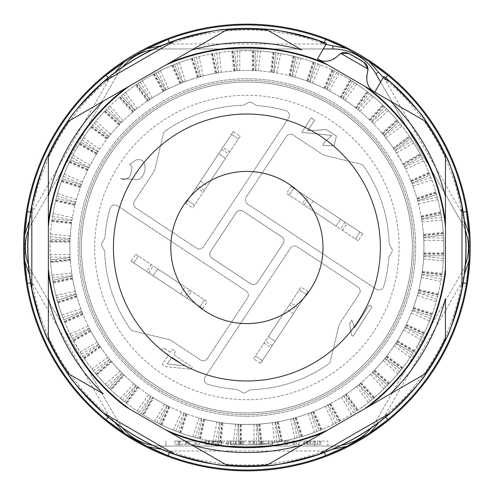 <?xml version="1.0" encoding="UTF-8"?>
<svg xmlns="http://www.w3.org/2000/svg" width="495" height="495" viewBox="0 0 495 495"><rect width="100%" height="100%" fill="white"/><g stroke="black" fill="none" stroke-linecap="round" stroke-linejoin="round"><path stroke-width="0.37" stroke-dasharray="2.48 1.86" d="M246.9 416.258A168.758 168.758 0 0 0 393.042 163.121A168.758 168.758 0 0 0 100.751 163.121A168.758 168.758 0 0 0 246.9 416.258A168.758 168.758 0 0 0 393.042 163.121A168.758 168.758 0 0 0 100.751 163.121A168.758 168.758 0 0 0 246.9 416.258M143.105 414.798L143.816 415.237A264.93 228.35 120 0 0 154.675 421.449L156.909 422.612A196.88 196.88 27 0 0 159.334 423.838L167.415 405.683L159.334 423.838L160.819 424.568A196.88 196.88 26.1 0 0 161.16 424.729L161.915 425.094A264.93 228.35 114 0 0 173.361 430.136L175.706 431.058A196.88 196.88 21.4 0 0 178.243 432.024L184.388 413.121L178.243 432.024L179.796 432.593A196.88 196.88 19.9 0 0 180.155 432.723L180.941 433.007A264.93 228.35 108 0 0 192.858 436.819L195.284 437.493A196.88 196.88 -164.4 0 0 197.907 438.186L202.04 418.751L197.907 438.186L199.516 438.595A196.88 196.88 -166.1 0 0 199.881 438.688L200.692 438.886A264.93 228.35 102 0 0 212.943 441.429L215.424 441.849A196.88 196.88 -171.4 0 0 218.109 442.264L220.188 422.501L218.109 442.264L219.749 442.499A196.88 196.88 7.7 0 0 220.12 442.555L220.949 442.666A264.93 228.35 96 0 0 233.399 443.916L235.911 444.077A196.88 196.88 2.8 0 0 238.627 444.207L238.627 424.333L238.627 444.207L240.279 444.269A196.88 196.88 2 0 0 240.657 444.281L241.492 444.306A264.93 228.35 90 0 0 254.003 444.25L256.521 444.145A196.88 196.88 176 0 0 259.231 443.996L257.153 424.234L259.231 443.996L260.884 443.885A196.88 196.88 175.9 0 0 261.261 443.854L262.096 443.792A264.93 228.35 84 0 0 274.533 442.431L277.021 442.066A196.88 196.88 -8.4 0 0 279.706 441.627L275.573 422.192L279.706 441.627L281.333 441.348A196.88 196.88 170.3 0 0 281.704 441.28L282.534 441.132A264.93 228.35 78 0 0 294.754 438.477L297.198 437.846A196.88 196.88 164.8 0 0 299.815 437.135L293.677 418.238L299.815 437.135L301.406 436.683A196.88 196.88 162.1 0 0 301.771 436.578L302.575 436.343A264.93 228.35 72 0 0 314.455 432.426L316.819 431.547A196.88 196.88 159 0 0 319.349 430.563L311.262 412.409L319.349 430.563L320.884 429.951A196.88 196.88 157.9 0 0 321.236 429.808L322.01 429.493A264.93 228.35 66 0 0 333.42 424.351L335.672 423.231A196.88 196.88 153.7 0 0 338.085 421.988L328.148 404.78L338.085 421.988L339.551 421.214A196.88 196.88 -28.4 0 0 339.886 421.041L340.622 420.639A264.93 228.35 60 0 0 351.431 414.34L353.554 412.991A196.88 196.88 -33.7 0 0 355.825 411.5L344.143 395.425L355.825 411.5L357.204 410.578A196.88 196.88 146.2 0 0 357.514 410.367L358.207 409.897A264.93 228.35 54 0 0 368.299 402.497L370.266 400.931A196.88 196.88 -40.6 0 0 372.37 399.218L359.073 384.448L372.37 399.218L373.645 398.159A196.88 196.88 -40.1 0 0 373.935 397.912L374.573 397.374A264.93 228.35 48 0 0 383.835 388.959L385.63 387.195A196.88 196.88 134.4 0 0 387.542 385.271L372.778 371.974L387.542 385.271L388.699 384.083A196.88 196.88 -46 0 0 388.959 383.811L389.54 383.204A264.93 228.35 42 0 0 397.869 373.874L399.471 371.931A196.88 196.88 -50.9 0 0 401.173 369.815L385.098 358.132L401.173 369.815L402.2 368.515A196.88 196.88 -52.1 0 0 402.429 368.212L402.942 367.55A264.93 228.35 36 0 0 410.25 357.396L411.642 355.299A196.88 196.88 -56.8 0 0 413.115 353.015L395.901 343.078L413.115 353.015L413.993 351.617A196.88 196.88 121.9 0 0 414.197 351.295L422.012 337.491A196.88 196.88 106.8 0 0 423.231 335.065L405.077 326.985L423.231 335.065L423.961 333.581A196.88 196.88 -64.3 0 0 424.128 333.24L424.493 332.485A264.93 228.35 24 0 0 429.53 321.032L430.458 318.693A196.88 196.88 110.7 0 0 431.423 316.156L412.521 310.012L431.423 316.156L431.993 314.597A196.88 196.88 109.8 0 0 432.123 314.245L432.401 313.453A264.93 228.35 18 0 0 436.219 301.542L436.893 299.116A196.88 196.88 -75.2 0 0 437.586 296.486L418.145 292.359L437.586 296.486L437.988 294.884A196.88 196.88 103.8 0 0 438.081 294.519L438.279 293.702A264.93 228.35 12 0 0 440.828 281.457L441.249 278.97A196.88 196.88 -80.8 0 0 441.664 276.29L421.901 274.211L441.664 276.29L441.899 274.651A196.88 196.88 -81.9 0 0 441.948 274.273L442.06 273.444A264.93 228.35 6 0 0 443.316 260.995L443.471 258.483A196.88 196.88 92.9 0 0 443.607 255.773L423.732 255.773L443.607 255.773L443.668 254.121A196.88 196.88 -88.1 0 0 443.681 253.743L443.706 252.902A264.93 228.35 0 0 0 443.65 240.391L443.545 237.878A196.88 196.88 -93 0 0 443.39 235.168L423.627 237.241L443.39 235.168L443.279 233.516A196.88 196.88 86 0 0 443.254 233.139L443.192 232.304A264.93 228.35 -6 0 0 441.831 219.867L441.46 217.373A196.88 196.88 80.1 0 0 441.026 214.694L421.585 218.827L441.026 214.694L440.742 213.06A196.88 196.88 79.9 0 0 440.68 212.689L440.525 211.866A264.93 228.35 -12 0 0 437.871 199.64L437.246 197.202A196.88 196.88 75.1 0 0 436.534 194.585L417.632 200.722L436.534 194.585L436.083 192.988A196.88 196.88 74.7 0 0 435.977 192.629L435.742 191.819A264.93 228.35 -18 0 0 431.826 179.939L430.947 177.581A196.88 196.88 68.4 0 0 429.963 175.051L411.809 183.131L429.963 175.051L429.344 173.51A196.88 196.88 67.9 0 0 429.202 173.163L428.887 172.384A264.93 228.35 -24 0 0 423.751 160.98L422.625 158.728A196.88 196.88 60.5 0 0 421.387 156.309L404.174 166.246L421.387 156.309L420.614 154.848A196.88 196.88 61.9 0 0 420.434 154.514L420.038 153.778L402.825 163.715L395.171 150.783A177.031 177.031 -122.8 0 0 394.824 150.251L410.9 138.569L394.824 150.251L393.902 148.871A177.031 177.031 -123.9 0 0 393.692 148.562L409.773 136.874L409.291 136.193A264.93 228.35 -36 0 0 401.897 126.101L400.331 124.127A196.88 196.88 51 0 0 398.617 122.024L383.848 135.321L398.617 122.024L397.553 120.755A196.88 196.88 -129.8 0 0 397.312 120.464L396.767 119.827A264.93 228.35 -42 0 0 388.358 110.564L386.595 108.764A196.88 196.88 45.2 0 0 384.671 106.852L371.368 121.622L384.671 106.852L383.483 105.701A196.88 196.88 43.9 0 0 383.21 105.435L382.604 104.86A264.93 228.35 -48 0 0 373.267 96.531L371.324 94.922A196.88 196.88 39.1 0 0 369.214 93.221L357.532 109.302L369.214 93.221L367.909 92.2A196.88 196.88 38 0 0 367.612 91.965L366.95 91.457A264.93 228.35 -54 0 0 356.796 84.144L354.698 82.752A196.88 196.88 -147 0 0 352.415 81.285L342.478 98.493L352.415 81.285L351.011 80.4A196.88 196.88 -148.8 0 0 350.695 80.202L349.977 79.763A264.93 228.35 -60 0 0 339.118 73.551L336.885 72.388A196.88 196.88 -150.3 0 0 334.465 71.162L326.378 89.317L334.465 71.162L332.974 70.432A196.88 196.88 26.1 0 0 332.634 70.271L331.879 69.906A264.93 228.35 -66 0 0 320.432 64.864L318.087 63.942A196.88 196.88 -159.4 0 0 315.55 62.976L309.412 81.879L315.55 62.976L313.997 62.407A196.88 196.88 19.8 0 0 313.644 62.277L312.852 61.993A264.93 228.35 -72 0 0 300.935 58.181L298.51 57.507A196.88 196.88 -164.5 0 0 295.886 56.814L291.753 76.249L295.886 56.814L294.284 56.405A196.88 196.88 -166 0 0 293.912 56.312L293.102 56.114A264.93 228.35 -78 0 0 280.851 53.571L278.369 53.151A196.88 196.88 6.7 0 0 275.684 52.736L273.611 72.499L275.684 52.736L274.044 52.501A196.88 196.88 -172.4 0 0 273.673 52.445L272.844 52.334A264.93 228.35 -84 0 0 260.395 51.084L257.883 50.923A196.88 196.88 2.6 0 0 255.166 50.793L255.166 70.667L255.166 50.793L253.514 50.731A196.88 196.88 -178.1 0 0 253.137 50.719L237.272 50.855A196.88 196.88 177.2 0 0 234.562 51.004L236.641 70.773L234.562 51.004L232.91 51.115A196.88 196.88 175.9 0 0 232.532 51.146L231.697 51.208A264.93 228.35 -96 0 0 219.26 52.569L216.773 52.934A196.88 196.88 -7.9 0 0 214.094 53.373L218.221 72.808L214.094 53.373L212.46 53.652A196.88 196.88 -10 0 0 212.089 53.72L211.26 53.868A264.93 228.35 -102 0 0 199.04 56.523L196.595 57.154A196.88 196.88 163.9 0 0 193.978 57.865L200.122 76.762L193.978 57.865L192.388 58.317A196.88 196.88 163.9 0 0 192.023 58.422L191.219 58.657A264.93 228.35 -108 0 0 179.338 62.574L176.975 63.453A196.88 196.88 -21.5 0 0 174.444 64.437L182.531 82.591L174.444 64.437L172.91 65.049A196.88 196.88 -22.5 0 0 172.557 65.192L171.784 65.513A264.93 228.35 -114 0 0 160.38 70.649L158.122 71.769A196.88 196.88 152.1 0 0 155.708 73.013L165.646 90.22L155.708 73.013L154.242 73.786A196.88 196.88 -28.3 0 0 153.908 73.959L153.172 74.361A264.93 228.35 -120 0 0 142.368 80.66L140.24 82.009A196.88 196.88 147.8 0 0 137.969 83.5L149.651 99.575L137.969 83.5L136.595 84.422A196.88 196.88 -33.9 0 0 136.28 84.633L135.587 85.103A264.93 228.35 -126 0 0 125.501 92.503L123.527 94.069A196.88 196.88 -37.7 0 0 121.424 95.783L134.72 110.552L121.424 95.783L120.149 96.841A196.88 196.88 139.9 0 0 119.864 97.088L119.221 97.626A264.93 228.35 -132 0 0 109.964 106.041L108.164 107.805A196.88 196.88 0 0 0 106.252 109.729L121.021 123.026L106.252 109.729L105.095 110.917A196.88 196.88 133.9 0 0 104.835 111.189L104.253 111.796A264.93 228.35 -138 0 0 95.925 121.126L94.322 123.069A196.88 196.88 129.2 0 0 92.621 125.186L108.696 136.868L92.621 125.186L91.594 126.485A196.88 196.88 -52.1 0 0 91.365 126.788L90.851 127.45L106.932 139.132A238.2 205.314 -144 0 0 99.619 149.28L98.233 151.383A177.031 177.031 -57.1 0 0 97.892 151.922L80.679 141.985L97.892 151.922L97.001 153.314A177.031 177.031 122.2 0 0 96.803 153.636L93.586 158.988A177.031 177.031 0 0 0 246.9 424.531A177.031 177.031 0 0 0 400.207 158.988A177.031 177.031 0 0 0 93.586 158.988L89.001 167.452A177.031 177.031 116.9 0 0 88.716 168.015L87.98 169.5A177.031 177.031 115.8 0 0 87.813 169.841L87.473 170.608M383.873 76.428L374.82 92.107A16.545 16.545 0 0 1 367.531 72.165M301.802 49.946L266.217 29.403M153.747 398.036A238.2 205.314 120 0 0 164.612 404.242L166.846 405.399A177.031 177.031 26.4 0 0 167.415 405.683L168.9 406.42A177.031 177.031 26.1 0 0 169.234 406.587L170.002 406.927M156.909 422.612L166.846 405.399M138.52 387.474A238.2 205.314 126 0 0 148.679 394.781L150.783 396.161A177.031 177.031 32.9 0 0 151.315 396.507L141.378 413.715L151.315 396.507L152.714 397.392A177.031 177.031 -147.9 0 0 153.035 397.596L153.759 398.017L143.816 415.237M110.589 389.565L111.189 390.14A264.93 228.35 132 0 0 120.526 398.469L122.469 400.078A196.88 196.88 37.8 0 0 124.585 401.779L136.261 385.698L124.585 401.779L125.885 402.8A196.88 196.88 38 0 0 126.182 403.035L126.844 403.543A264.93 228.35 126 0 0 136.997 410.856L139.095 412.248A196.88 196.88 -144.7 0 0 141.378 413.715L142.783 414.6A196.88 196.88 -148.1 0 0 143.098 414.798L153.035 397.596M139.095 412.248L150.783 396.161M124.48 375.383A238.2 205.314 132 0 0 133.817 383.705L135.772 385.302A177.031 177.031 -141.1 0 0 136.261 385.698L137.56 386.731A177.031 177.031 38.1 0 0 137.858 386.96L138.538 387.455L126.844 403.543M122.469 400.078L135.772 385.302M111.783 361.882A238.2 205.314 138 0 0 120.205 371.139L121.974 372.933A177.031 177.031 45.1 0 0 122.426 373.379L109.129 388.148L122.426 373.379L123.608 374.536A177.031 177.031 -135.9 0 0 123.88 374.802L124.499 375.358L111.189 390.14M90.851 127.45A264.93 228.35 -144 0 0 83.544 137.604L82.151 139.701A196.88 196.88 -57.6 0 0 80.679 141.985L79.8 143.383A196.88 196.88 -58.1 0 0 79.596 143.705L79.157 144.416A264.93 228.35 -150 0 0 72.951 155.282L71.787 157.509A196.88 196.88 -62.8 0 0 70.562 159.935L88.716 168.015L70.562 159.935L69.832 161.419A196.88 196.88 -64.4 0 0 69.665 161.76L69.3 162.515A264.93 228.35 -156 0 0 64.263 173.968L63.335 176.307A196.88 196.88 110.6 0 0 62.376 178.85L81.273 184.988L62.376 178.85L61.801 180.403A196.88 196.88 -70 0 0 61.677 180.755L61.392 181.547A264.93 228.35 -162 0 0 57.575 193.458L56.9 195.884A196.88 196.88 -74.4 0 0 56.207 198.514L75.648 202.641L56.207 198.514L55.805 200.116A196.88 196.88 -76.1 0 0 55.712 200.481L55.514 201.298A264.93 228.35 -168 0 0 52.965 213.543L52.544 216.03A196.88 196.88 98.3 0 0 52.13 218.71L71.899 220.789L52.13 218.71L51.895 220.349A196.88 196.88 -82.4 0 0 51.845 220.727L51.734 221.556A264.93 228.35 -174 0 0 50.478 234.005L50.323 236.517A196.88 196.88 -88 0 0 50.187 239.227L70.061 239.227L50.187 239.227L50.125 240.879A196.88 196.88 -88 0 0 50.113 241.257L50.088 242.098A264.93 228.35 180 0 0 50.144 254.609L50.249 257.122A196.88 196.88 -93.1 0 0 50.403 259.832L70.166 257.759L50.403 259.832L50.515 261.484A196.88 196.88 -94.1 0 0 50.54 261.861L50.601 262.697A264.93 228.35 174 0 0 51.963 275.133L52.334 277.627A196.88 196.88 -98.8 0 0 52.767 280.306L72.208 276.173L52.767 280.306L53.052 281.94A196.88 196.88 79.9 0 0 53.12 282.311L53.268 283.134A264.93 228.35 168 0 0 55.923 295.36L56.548 297.798A196.88 196.88 -104.8 0 0 57.259 300.422L76.162 294.278L57.259 300.422L57.711 302.012A196.88 196.88 74 0 0 57.816 302.377L58.051 303.181A264.93 228.35 162 0 0 61.968 315.061L62.846 317.419A196.88 196.88 68.3 0 0 63.83 319.949L81.984 311.869L63.83 319.949L64.449 321.49A196.88 196.88 68 0 0 64.591 321.837L64.907 322.616A264.93 228.35 156 0 0 70.043 334.02L71.169 336.272A196.88 196.88 63.1 0 0 72.406 338.691L89.62 328.754L72.406 338.691L73.18 340.152A196.88 196.88 -118.1 0 0 73.359 340.486L81.409 354.16A196.88 196.88 52.2 0 0 82.894 356.431L98.975 344.749L82.894 356.431L83.816 357.805A196.88 196.88 55.9 0 0 84.026 358.12L84.503 358.807A264.93 228.35 144 0 0 91.897 368.899L93.462 370.873A196.88 196.88 50.8 0 0 95.182 372.976L109.946 359.679L95.182 372.976L96.24 374.245A196.88 196.88 50 0 0 96.482 374.536L97.026 375.173A264.93 228.35 138 0 0 105.435 384.436L107.198 386.236A196.88 196.88 46.2 0 0 109.129 388.148L110.317 389.299A196.88 196.88 43.7 0 0 110.583 389.565L123.88 374.802M107.198 386.236L121.974 372.933M100.572 347.137A238.2 205.314 144 0 0 107.972 357.223L109.55 359.184A177.031 177.031 50.8 0 0 109.946 359.679L111.004 360.954A177.031 177.031 50.1 0 0 111.245 361.245L111.808 361.864L97.026 375.173M93.462 370.873L109.55 359.184M73.755 341.228L90.969 331.285A238.2 205.314 150 0 0 97.261 342.101L98.623 344.217A177.031 177.031 -123.5 0 0 98.975 344.749L99.891 346.129A177.031 177.031 -123.9 0 0 100.101 346.438L100.59 347.119L84.503 358.807M81.409 354.16L98.623 344.217M64.907 322.616L83.067 314.529A238.2 205.314 156 0 0 88.197 325.939L89.329 328.191A177.031 177.031 -117.2 0 0 89.62 328.754L90.387 330.221A177.031 177.031 -117.9 0 0 90.56 330.555L90.981 331.279M71.169 336.272L89.329 328.191M58.051 303.181L76.954 297.037A238.2 205.314 162 0 0 80.864 308.917L81.755 311.275A177.031 177.031 68.8 0 0 81.984 311.869L82.597 313.409A177.031 177.031 -111.9 0 0 82.733 313.756L83.08 314.523M62.846 317.419L81.755 311.275M53.268 283.134L72.709 279.001A238.2 205.314 168 0 0 75.358 291.227L75.995 293.665A177.031 177.031 -105.3 0 0 76.162 294.278L76.607 295.874A177.031 177.031 -105.8 0 0 76.706 296.233L76.966 297.031M56.548 297.798L75.995 293.665M70.358 260.624A238.2 205.314 174 0 0 71.725 273.061L72.103 275.548A177.031 177.031 80.7 0 0 72.208 276.173L72.48 277.806A177.031 177.031 -99.9 0 0 72.548 278.178L72.722 279.001M52.334 277.627L72.103 275.548M69.95 242.098A238.2 205.314 180 0 0 70.012 254.609L70.129 257.122A177.031 177.031 86.5 0 0 70.166 257.759L70.271 259.411A177.031 177.031 83.7 0 0 70.296 259.788L70.383 260.618L50.601 262.697M50.249 257.122L70.129 257.122M71.484 223.629A238.2 205.314 -174 0 0 70.24 236.078L70.092 238.596A177.031 177.031 -86.8 0 0 70.061 239.227L69.993 240.879A177.031 177.031 92.2 0 0 69.981 241.257L69.981 242.098L50.088 242.098M50.323 236.517L70.092 238.596M74.943 205.425A238.2 205.314 -168 0 0 72.4 217.676L71.992 220.164A177.031 177.031 98.7 0 0 71.899 220.789L71.651 222.428A177.031 177.031 98.2 0 0 71.602 222.799L71.515 223.635M52.544 216.03L71.992 220.164M61.392 181.547L80.295 187.685A238.2 205.314 -162 0 0 76.471 199.596L75.809 202.028A177.031 177.031 -75.4 0 0 75.648 202.641L75.234 204.249A177.031 177.031 -75.9 0 0 75.141 204.614L74.968 205.431L55.514 201.298M56.9 195.884L75.809 202.028M69.3 162.515L87.46 170.602A238.2 205.314 -156 0 0 82.411 182.049L81.502 184.394A177.031 177.031 110.8 0 0 81.273 184.988L80.697 186.541A177.031 177.031 110.1 0 0 80.567 186.893L80.308 187.692M63.335 176.307L81.502 184.394M71.787 157.509L89.001 167.452M82.151 139.701L98.233 151.383M104.253 111.796L119.029 125.093A238.2 205.314 -138 0 0 110.688 134.423L109.092 136.373A177.031 177.031 -51.3 0 0 108.696 136.868L107.669 138.167A177.031 177.031 -51.9 0 0 107.434 138.464L106.945 139.138M94.322 123.069L109.092 136.373M132.512 112.39A238.2 205.314 -132 0 0 123.255 120.805L121.467 122.574A177.031 177.031 -45.4 0 0 121.021 123.026L119.858 124.208A177.031 177.031 -45.2 0 0 119.598 124.48L119.035 125.105M108.164 107.805L121.467 122.574M147.263 101.172A238.2 205.314 -126 0 0 137.177 108.572L135.209 110.15A177.031 177.031 -39 0 0 134.72 110.552L133.446 111.604A177.031 177.031 140.1 0 0 133.155 111.845L132.53 112.408L119.221 97.626M123.527 94.069L135.209 110.15M163.103 91.556A238.2 205.314 -120 0 0 152.299 97.868L150.177 99.229A177.031 177.031 -33.1 0 0 149.651 99.575L148.271 100.491A177.031 177.031 -34 0 0 147.956 100.702L147.275 101.197L135.587 85.103M140.24 82.009L150.177 99.229M171.784 65.513L179.871 83.667A238.2 205.314 -114 0 0 168.461 88.797L166.209 89.929A177.031 177.031 152.6 0 0 165.646 90.22L164.179 90.987A177.031 177.031 148.3 0 0 163.845 91.167L163.115 91.581L153.172 74.361M158.122 71.769L166.209 89.929M215.393 73.297A238.2 205.314 -102 0 0 203.167 75.958L200.729 76.595A177.031 177.031 165 0 0 200.122 76.762L198.526 77.208A177.031 177.031 164.2 0 0 198.161 77.313L197.363 77.573A238.2 205.314 -108 0 0 185.476 81.471L183.119 82.362A177.031 177.031 159 0 0 182.531 82.591L180.991 83.197A177.031 177.031 -21.9 0 0 180.638 83.339L179.871 83.68M176.975 63.453L183.119 82.362M196.595 57.154L200.729 76.595M231.697 51.208L233.776 70.971A238.2 205.314 -96 0 0 221.339 72.326L218.846 72.709A177.031 177.031 170.8 0 0 218.221 72.808L216.587 73.087A177.031 177.031 169.8 0 0 216.216 73.149L215.399 73.328L211.26 53.868M216.773 52.934L218.846 72.709M270.765 72.091A238.2 205.314 -84 0 0 258.316 70.841L255.804 70.698A177.031 177.031 3.1 0 0 255.166 70.667L253.514 70.593A177.031 177.031 -177.9 0 0 253.137 70.581L252.302 70.581A238.2 205.314 -90 0 0 239.79 70.618L237.272 70.736A177.031 177.031 -3.1 0 0 236.641 70.773L234.989 70.872A177.031 177.031 -4 0 0 234.611 70.896L233.776 70.989M237.272 50.855L237.272 70.736M257.883 50.923L255.804 70.698M293.102 56.114L288.969 75.556A238.2 205.314 -78 0 0 276.724 73L274.236 72.598A177.031 177.031 8.8 0 0 273.611 72.499L271.972 72.258A177.031 177.031 7.9 0 0 271.594 72.202L270.765 72.115L272.844 52.334M278.369 53.151L274.236 72.598M306.714 80.883A238.2 205.314 -72 0 0 294.797 77.078L292.366 76.409A177.031 177.031 -165.4 0 0 291.753 76.249L290.15 75.84A177.031 177.031 14.2 0 0 289.785 75.747L288.962 75.574M298.51 57.507L292.366 76.409M331.879 69.906L323.798 88.061A238.2 205.314 -66 0 0 312.351 83.018L310 82.102A177.031 177.031 20.8 0 0 309.412 81.879L307.859 81.298A177.031 177.031 20 0 0 307.506 81.168L306.708 80.908L312.852 61.993M318.087 63.942L310 82.102M340.046 96.964A238.2 205.314 -60 0 0 329.187 90.758L326.947 89.601A177.031 177.031 27 0 0 326.378 89.317L324.893 88.58A177.031 177.031 -156.3 0 0 324.559 88.413L323.792 88.073M336.885 72.388L326.947 89.601M355.274 107.526A238.2 205.314 -54 0 0 345.12 100.219L343.01 98.839A177.031 177.031 -147.2 0 0 342.478 98.493L341.08 97.608A177.031 177.031 -148 0 0 340.758 97.404L340.034 96.983L349.977 79.763M354.698 82.752L343.01 98.839M369.313 119.617A238.2 205.314 -48 0 0 359.976 111.295L358.027 109.698A177.031 177.031 -140.8 0 0 357.532 109.302L356.233 108.269A177.031 177.031 -141.9 0 0 355.936 108.04L355.255 107.545L366.95 91.457M371.324 94.922L358.027 109.698M382.01 133.118A238.2 205.314 -42 0 0 373.595 123.861L371.819 122.067A177.031 177.031 45.2 0 0 371.368 121.622L370.186 120.464A177.031 177.031 -135.9 0 0 369.914 120.198L369.295 119.642L382.604 104.86M386.595 108.764L371.819 122.067M393.222 147.863A238.2 205.314 -36 0 0 385.822 137.777L384.25 135.816A177.031 177.031 50.9 0 0 383.848 135.321L382.79 134.046A177.031 177.031 50 0 0 382.548 133.755L381.985 133.136L396.767 119.827M400.331 124.127L384.25 135.816M393.692 148.562L393.203 147.881L409.291 136.193M420.038 153.778A264.93 228.35 -30 0 0 413.74 142.968L412.385 140.84A196.88 196.88 -123 0 0 410.9 138.569L409.978 137.195A196.88 196.88 56.2 0 0 409.767 136.886M412.385 140.84L395.171 150.783M410.745 180.465A238.2 205.314 -24 0 0 405.597 169.061L404.464 166.809A177.031 177.031 -118 0 0 404.174 166.246L403.406 164.779A177.031 177.031 -116.7 0 0 403.233 164.445L402.812 163.721M422.625 158.728L404.464 166.809M435.742 191.819L416.839 197.963A238.2 205.314 -18 0 0 412.929 186.083L412.038 183.725A177.031 177.031 -108.5 0 0 411.809 183.131L411.196 181.591A177.031 177.031 68.1 0 0 411.06 181.244L410.714 180.477M430.947 177.581L412.038 183.725M440.525 211.866L421.084 215.999A238.2 205.314 -12 0 0 418.442 203.773L417.799 201.335A177.031 177.031 -105.1 0 0 417.632 200.722L417.186 199.126A177.031 177.031 74.2 0 0 417.087 198.767L416.827 197.969M437.246 197.202L417.799 201.335M423.435 234.376A238.2 205.314 -6 0 0 422.068 221.939L421.69 219.452A177.031 177.031 80.7 0 0 421.585 218.827L421.313 217.194A177.031 177.031 80.1 0 0 421.245 216.822L421.072 215.999M441.46 217.373L421.69 219.452M443.706 252.902L423.831 252.902A238.2 205.314 0 0 0 423.782 240.391L423.664 237.878A177.031 177.031 86.9 0 0 423.627 237.241L423.522 235.589A177.031 177.031 83.7 0 0 423.497 235.212L423.411 234.383L443.192 232.304M443.545 237.878L423.664 237.878M422.309 271.371A238.2 205.314 6 0 0 423.553 258.922L423.701 256.404A177.031 177.031 92.9 0 0 423.732 255.773L423.8 254.121A177.031 177.031 -87.8 0 0 423.813 253.743L423.813 252.902M443.471 258.483L423.701 256.404M418.85 289.575A238.2 205.314 12 0 0 421.394 277.324L421.802 274.836A177.031 177.031 -81.1 0 0 421.901 274.211L422.142 272.572A177.031 177.031 -82 0 0 422.192 272.201L422.278 271.365M441.249 278.97L421.802 274.836M432.401 313.453L413.498 307.315A238.2 205.314 18 0 0 417.322 295.404L417.984 292.972A177.031 177.031 105.3 0 0 418.145 292.359L418.56 290.757A177.031 177.031 100.1 0 0 418.652 290.386L418.826 289.569L438.279 293.702M436.893 299.116L417.984 292.972M424.493 332.485L406.333 324.398A238.2 205.314 24 0 0 411.382 312.951L412.298 310.606A177.031 177.031 -69.2 0 0 412.521 310.012L413.096 308.459A177.031 177.031 109.8 0 0 413.226 308.107L413.486 307.308M430.458 318.693L412.298 310.606M402.942 367.55L386.861 355.868A238.2 205.314 36 0 0 394.175 345.72L395.561 343.617A177.031 177.031 123.1 0 0 395.901 343.078L396.792 341.686A177.031 177.031 -57.8 0 0 396.99 341.364L397.411 340.64A238.2 205.314 30 0 0 403.635 329.788L404.792 327.548A177.031 177.031 -63.1 0 0 405.077 326.985L405.813 325.5A177.031 177.031 116.2 0 0 405.98 325.159L406.321 324.392M422.012 337.491L404.792 327.548M411.642 355.299L395.561 343.617M389.54 383.204L374.771 369.907A238.2 205.314 42 0 0 383.105 360.577L384.702 358.628A177.031 177.031 128.7 0 0 385.098 358.132L386.125 356.833A177.031 177.031 -51.6 0 0 386.36 356.536L386.849 355.862M399.471 371.931L384.702 358.628M374.573 397.374L361.276 382.598A238.2 205.314 48 0 0 370.538 374.195L372.327 372.426A177.031 177.031 134.9 0 0 372.778 371.974L373.935 370.792A177.031 177.031 -45.9 0 0 374.195 370.52L374.758 369.895M385.63 387.195L372.327 372.426M346.531 393.828A238.2 205.314 54 0 0 356.617 386.428L358.584 384.85A177.031 177.031 -39.3 0 0 359.073 384.448L360.354 383.396A177.031 177.031 141 0 0 360.638 383.155L361.263 382.592M370.266 400.931L358.584 384.85M330.691 403.444A238.2 205.314 60 0 0 341.494 397.132L343.617 395.771A177.031 177.031 -33.1 0 0 344.143 395.425L345.522 394.509A177.031 177.031 -36.3 0 0 345.838 394.298L346.519 393.803L358.207 409.897M353.554 412.991L343.617 395.771M322.01 429.493L313.929 411.333A238.2 205.314 66 0 0 325.333 406.203L327.585 405.071A177.031 177.031 -27.2 0 0 328.148 404.78L329.621 404.013A177.031 177.031 152.1 0 0 329.948 403.833L330.679 403.419L340.622 420.639M335.672 423.231L327.585 405.071M278.4 421.703A238.2 205.314 78 0 0 290.627 419.042L293.065 418.405A177.031 177.031 -15.2 0 0 293.677 418.238L295.267 417.792A177.031 177.031 164.1 0 0 295.633 417.687L296.431 417.427A238.2 205.314 72 0 0 308.317 413.529L310.674 412.638A177.031 177.031 -20.7 0 0 311.262 412.409L312.803 411.803A177.031 177.031 -21.8 0 0 313.156 411.661L313.923 411.32M316.819 431.547L310.674 412.638M297.198 437.846L293.065 418.405M262.096 443.792L260.017 424.029A238.2 205.314 84 0 0 272.454 422.674L274.948 422.291A177.031 177.031 -9.4 0 0 275.573 422.192L277.206 421.913A177.031 177.031 170.1 0 0 277.577 421.851L278.394 421.678L282.534 441.132M277.021 442.066L274.948 422.291M223.028 422.909A238.2 205.314 96 0 0 235.478 424.159L237.99 424.302A177.031 177.031 -177.2 0 0 238.627 424.333L240.279 424.407A177.031 177.031 -177.8 0 0 240.657 424.419L256.521 424.264A177.031 177.031 176.8 0 0 257.153 424.234L258.805 424.128A177.031 177.031 -4.5 0 0 259.182 424.104L260.017 424.011M256.521 444.145L256.521 424.264M235.911 444.077L237.99 424.302M200.692 438.886L204.825 419.444A238.2 205.314 102 0 0 217.07 422L219.557 422.402A177.031 177.031 8.9 0 0 220.188 422.501L221.822 422.742A177.031 177.031 8.1 0 0 222.199 422.798L223.028 422.885L220.949 442.666M215.424 441.849L219.557 422.402M187.079 414.117A238.2 205.314 108 0 0 198.996 417.922L201.428 418.591A177.031 177.031 14.6 0 0 202.04 418.751L203.643 419.16A177.031 177.031 14 0 0 204.008 419.253L204.831 419.426M195.284 437.493L201.428 418.591M161.915 425.094L169.995 406.94A238.2 205.314 114 0 0 181.442 411.982L183.794 412.898A177.031 177.031 -158.9 0 0 184.388 413.121L185.934 413.702A177.031 177.031 20.2 0 0 186.293 413.832L187.091 414.092L180.941 433.007M175.706 431.058L183.794 412.898M417.403 345.943A196.88 196.88 0 0 1 76.391 345.943A196.88 196.88 0 0 1 246.9 50.62A196.88 196.88 0 0 1 417.403 345.943M227.576 29.403L191.992 49.946M158.208 69.455L129.381 86.099M125.365 88.413L67.679 121.721M445.432 339.818L445.432 298.726M445.432 259.714L445.432 227.44M445.432 221.797L445.432 155.183M266.217 465.597L323.903 432.29M327.919 429.969L363.559 409.396M390.53 393.822L426.115 373.279M67.679 373.279L103.263 393.822M137.053 413.331L165.874 429.969M169.89 432.29L227.576 465.597M48.361 155.183L48.361 221.797M48.361 226.432L48.361 268.568M48.361 298.726L48.361 339.818M338.425 55.36A16.545 16.545 0 0 1 317.512 59.016L326.558 43.337M364.413 86.099L328.773 65.519M426.115 121.721L390.53 101.178M323 247.5A76.106 76.106 0 0 0 208.847 181.591A76.106 76.106 0 0 0 208.847 313.409A76.106 76.106 0 0 0 323 247.5M310.439 441.07L310.439 444.38L320.816 444.38L303.695 444.38L303.695 441.07L320.816 441.07L303.695 441.07M320.816 441.07L320.816 444.38M317.592 444.38L317.443 441.07L317.592 444.38M310.439 444.38L303.695 444.38M307.067 441.07L307.067 444.38L307.067 441.07M313.032 441.07L313.032 444.38M315.111 441.07L315.111 444.38M307.327 441.07L307.327 444.38M304.215 441.07L304.215 444.38M306.807 441.07L306.807 444.38M319.782 441.07L319.782 444.38L319.782 441.07M309.4 441.07L309.4 444.38M307.847 441.07L307.847 444.38M287.682 444.38L278.085 444.38L287.682 444.38L287.682 441.07L278.085 441.07L284.569 441.07L284.569 444.38L284.569 441.07L287.682 441.07L287.682 444.38M278.085 441.07L278.085 444.38L278.085 441.07M285.603 441.07L285.603 444.38M296.239 441.07L298.838 441.07L298.838 444.38L299.357 444.38L299.357 441.07L294.426 441.07L296.239 441.07L296.239 444.38L298.838 444.38L296.239 444.38M292.972 444.38L295.206 444.38L295.206 441.07L292.972 441.07L292.972 444.38M294.426 441.07L294.426 444.38M272.894 444.38L249.028 444.38L272.894 444.38L272.894 441.07L263.037 441.07L272.114 441.07L268.482 441.07L268.482 444.38L268.482 441.07L249.028 441.07L272.894 441.07M260.958 441.07L260.958 444.38M253.18 441.07L253.18 444.38M249.028 441.07L249.028 444.38M259.145 444.38L259.145 441.07M250.322 441.07L250.322 444.38M254.213 441.07L254.213 444.38M261.218 441.07L261.218 444.38M272.114 441.07L272.114 444.38M263.037 441.07L263.037 444.38M230.348 441.07L231.128 441.07L231.128 444.38L235.54 444.38L235.54 441.07L243.849 441.07L235.54 441.07L235.54 444.38L226.976 444.38L226.976 441.07L240.719 441.07L235.54 441.07L235.54 444.38L240.719 444.38L231.128 444.38L231.128 441.07L230.348 441.07L230.255 444.38L231.128 444.38L230.348 444.38M242.544 444.38L235.54 444.38L242.544 444.38L242.544 441.07L242.544 444.38M226.976 441.07L226.939 444.38L226.939 441.07L228.535 441.07L228.535 444.38L235.54 444.38L235.54 441.07L228.535 441.07L228.535 444.38L226.976 444.38M243.837 441.07L243.856 444.38M211.408 444.38L211.408 441.07L221.785 441.07L209.076 441.07L209.076 444.38L205.184 444.38L218.153 444.38L204.664 444.38L221.785 444.38L209.076 444.38L221.531 444.38L209.076 444.38L209.076 441.07L221.531 441.07L215.56 441.07L215.56 444.38M215.56 441.07L205.184 441.07L218.505 441.07L218.505 444.38L218.153 444.38L218.153 441.07L211.408 441.07M221.63 444.38L221.531 441.07L221.63 444.38M217.119 441.07L217.119 444.38L217.119 441.07M214.007 441.07L214.007 444.38M221.785 441.07L221.785 444.38L221.785 441.07M204.664 441.07L204.664 444.38L204.664 441.07M205.963 441.07L205.963 444.38M213.227 441.07L213.227 444.38M212.448 441.07L212.448 444.38M208.556 441.07L208.556 444.38L208.55 441.07M205.184 441.07L205.184 444.38L205.184 441.07M199.479 444.38L174.834 444.38L199.479 444.38L199.479 441.07L188.843 441.07L196.367 441.07L196.367 444.38L196.367 441.07L199.479 441.07L199.479 444.38M188.843 444.38L188.843 441.07L174.834 441.07L188.843 441.07L188.843 444.38M185.73 441.07L185.73 444.38M178.206 441.07L178.206 444.38L178.206 441.07M174.834 441.07L174.834 444.38L174.834 441.07M180.019 441.07L180.019 444.38M186.25 441.07L186.25 444.38M187.283 441.07L187.283 444.38M195.067 441.07L195.067 444.38M179.128 441.07L314.665 441.07L179.128 441.07L179.128 446.038L327.9 446.038L327.9 441.07L314.665 441.07L327.9 441.07L327.9 446.038L165.893 446.038L165.893 441.07L165.893 446.038L179.128 446.038L179.128 441.07M122.704 428.07A49.636 49.636 0 0 1 117.946 421.22L31.977 272.318A49.636 49.636 0 0 1 28.425 264.769M28.425 230.231A49.636 49.636 0 0 1 31.977 222.682L117.946 73.78A49.636 49.636 0 0 1 122.704 66.93M341.179 445.333A49.636 49.636 0 0 1 332.863 446.038L160.931 446.038A49.636 49.636 0 0 1 152.615 445.333M465.368 264.769A49.636 49.636 0 0 1 461.816 272.318L375.847 421.22A49.636 49.636 0 0 1 371.089 428.07M380.624 82.052L461.816 222.682A49.636 49.636 0 0 1 465.368 230.231M152.615 49.667A49.636 49.636 0 0 1 160.931 48.962L323.315 48.962M332.863 446.038A49.636 49.636 0 0 0 375.847 421.22L461.816 272.318A49.636 49.636 0 0 0 461.816 222.682L375.847 73.78A49.636 49.636 0 0 0 332.863 48.962L160.931 48.962A49.636 49.636 0 0 0 117.946 73.78L31.977 222.682A49.636 49.636 0 0 0 31.977 272.318L117.946 421.22A49.636 49.636 0 0 0 160.931 446.038L332.863 446.038L332.863 449.175L323.848 451.001L169.946 451.001A217.565 217.565 0 0 0 323.848 451.001L324.411 452.486M160.931 446.038L160.931 449.175L169.946 451.001L169.383 452.486M31.977 272.318L29.255 273.89L32.187 282.608A217.565 217.565 0 0 0 109.135 415.893L115.224 422.792L117.946 421.22M117.946 73.78L115.224 72.208L109.135 79.107A217.565 217.565 0 0 0 32.187 212.392L29.255 221.11L31.977 222.682M325.945 44.402L323.848 43.999A217.565 217.565 0 0 0 169.946 43.999L160.931 45.825L160.931 48.962M461.816 222.682L464.539 221.11L461.606 212.392A217.565 217.565 0 0 0 384.658 79.107L383.26 77.492M375.847 421.22L378.57 422.792L384.658 415.893A217.565 217.565 0 0 0 461.606 282.608L464.539 273.89L461.816 272.318M463.178 282.868L461.606 282.608L384.658 415.893L385.667 417.118M108.133 417.124L109.135 415.893L32.187 282.608L30.616 282.868M30.616 212.132L32.187 212.392L109.135 79.107L108.133 77.882M169.383 42.514L169.946 43.999L323.848 43.999L324.411 42.514M385.667 77.882L384.658 79.107L461.606 212.392L463.178 212.132M168.189 455.641A222.527 222.527 0 0 0 325.605 455.641M387.802 419.735A222.527 222.527 0 0 0 466.507 283.412M469.043 260.469A222.527 222.527 0 0 0 469.043 234.475M466.507 211.588A222.527 222.527 0 0 0 387.802 75.265M369.208 61.603A222.527 222.527 0 0 0 346.704 48.609M325.605 39.359A222.527 222.527 0 0 0 168.189 39.359M147.058 48.628A222.527 222.527 0 0 0 124.548 61.627M105.992 75.265A222.527 222.527 0 0 0 27.287 211.588M24.75 234.525A222.527 222.527 0 0 0 24.75 260.512M27.287 283.412A222.527 222.527 0 0 0 105.992 419.735M470.25 247.5A223.35 223.35 0 0 0 135.222 54.073A223.35 223.35 0 0 0 135.222 440.927A223.35 223.35 0 0 0 470.25 247.5M413.999 247.5A167.1 167.1 0 0 0 163.344 102.787A167.1 167.1 0 0 0 163.344 392.213A167.1 167.1 0 0 0 413.999 247.5A167.1 167.1 0 0 1 163.344 392.213A167.1 167.1 0 0 1 163.344 102.787A167.1 167.1 0 0 1 413.999 247.5M167.223 363.93L184.796 365.892L171.796 357.143L167.223 363.93L171.796 357.143L184.796 365.892L167.223 363.93M371.949 306.826L353.071 336.179L351.326 335.053L349.687 323.631L351.92 320.16L354.538 327.956L369.251 305.087L371.949 306.826L369.251 305.087L354.538 327.956L351.92 320.16L349.687 323.631L351.326 335.053L353.071 336.179L371.949 306.826M253.619 358.807L301.102 287.069L253.619 358.807L260.519 363.373L308.001 291.635L260.519 363.373M357.941 286.989L297.235 246.807A4.962 4.962 -146.5 0 0 290.355 248.212L205.208 376.85A4.962 4.962 0 0 0 207.993 384.361A142.282 142.282 0 0 0 237.309 389.46L242.358 392.523A2.896 2.896 2.2 0 0 245.254 392.585L250.427 389.738A142.282 142.282 0 0 0 328.377 364.141A4.962 4.962 0 0 0 330.363 361.232L338.568 327.059A16.545 16.545 0 0 1 340.857 321.787L359.339 293.869A4.962 4.962 0 0 0 357.941 286.989L297.235 246.807A4.962 4.962 168.5 0 0 290.355 248.212L205.208 376.85A4.962 4.962 0 0 0 207.993 384.361A142.282 142.282 0 0 0 237.309 389.46L242.358 392.523A2.896 2.896 10.2 0 0 245.254 392.585L250.427 389.738A142.282 142.282 0 0 0 328.377 364.141A4.962 4.962 0 0 0 330.363 361.232L338.568 327.059A16.545 16.545 0 0 1 340.857 321.787L359.339 293.869A4.962 4.962 0 0 0 357.941 286.989M358.207 240.774L286.463 193.291L358.207 240.774L362.773 233.875L291.029 186.392L362.773 233.875M286.388 136.459L246.207 197.165A4.962 4.962 123.5 0 0 247.605 204.039L376.243 289.185A4.962 4.962 0 0 0 383.761 286.407A142.282 142.282 0 0 0 388.86 257.091L391.916 252.042A2.896 2.896 0 0 0 391.978 249.146L389.138 243.967A142.282 142.282 0 0 0 363.54 166.017A4.962 4.962 -146 0 0 360.632 164.037L326.453 155.832A16.545 16.545 0 0 1 321.181 153.537L293.263 135.061A4.962 4.962 0 0 0 286.388 136.459L246.207 197.165A4.962 4.962 78.5 0 0 247.605 204.039L376.243 289.185A4.962 4.962 0 0 0 383.761 286.407A142.282 142.282 0 0 0 388.86 257.091L391.916 252.042A2.896 2.896 64.5 0 0 391.978 249.146L389.138 243.967A142.282 142.282 0 0 0 363.54 166.017A4.962 4.962 0 0 0 360.632 164.037L326.453 155.832A16.545 16.545 0 0 1 321.181 153.537L293.263 135.061A4.962 4.962 0 0 0 286.388 136.459M240.174 136.193L192.691 207.931L240.174 136.193L233.275 131.627L185.792 203.365L233.275 131.627M135.859 208.011L196.558 248.193A4.962 4.962 33.5 0 0 203.439 246.788L288.585 118.15A4.962 4.962 0 0 0 285.801 110.639A142.282 142.282 0 0 0 256.484 105.54L251.435 102.477A2.896 2.896 0 0 0 248.54 102.416L243.367 105.262A142.282 142.282 0 0 0 165.417 130.859A4.962 4.962 0 0 0 163.43 133.768L155.226 167.941A16.545 16.545 0 0 1 152.936 173.213L134.454 201.131A4.962 4.962 0 0 0 135.859 208.011L196.558 248.193A4.962 4.962 -11.5 0 0 203.439 246.788L288.585 118.15A4.962 4.962 0 0 0 285.801 110.639A142.282 142.282 0 0 0 256.484 105.54L251.435 102.477A2.896 2.896 0 0 0 248.54 102.416L243.367 105.262A142.282 142.282 0 0 0 165.417 130.859A4.962 4.962 -56 0 0 163.43 133.768L155.226 167.941A16.545 16.545 0 0 1 152.936 173.213L134.454 201.131A4.962 4.962 0 0 0 135.859 208.011M135.587 254.226L207.331 301.709L135.587 254.226L131.02 261.125L202.764 308.608L131.02 261.125M207.411 358.541L247.587 297.835A4.962 4.962 -56.5 0 0 246.188 290.961L117.55 205.815A4.962 4.962 0 0 0 110.032 208.593A142.282 142.282 0 0 0 104.934 237.909L101.877 242.958A2.896 2.896 0 0 0 101.815 245.854L104.655 251.033A142.282 142.282 0 0 0 130.253 328.983A4.962 4.962 -145.9 0 0 133.161 330.963L167.341 339.168A16.545 16.545 0 0 1 172.613 341.463L200.531 359.939A4.962 4.962 0 0 0 207.411 358.541L247.587 297.835A4.962 4.962 -101.5 0 0 246.188 290.961L117.55 205.815A4.962 4.962 0 0 0 110.032 208.593A142.282 142.282 0 0 0 104.934 237.909L101.877 242.958A2.896 2.896 0 0 0 101.815 245.854L104.655 251.033A142.282 142.282 0 0 0 130.253 328.983A4.962 4.962 0 0 0 133.161 330.963L167.341 339.168A16.545 16.545 0 0 1 172.613 341.463L200.531 359.939A4.962 4.962 0 0 0 207.411 358.541M250.687 283.74L212.058 258.167A4.962 4.962 0 0 1 210.66 251.293L236.226 212.664A4.962 4.962 0 0 1 243.107 211.26L281.735 236.833A4.962 4.962 0 0 1 283.134 243.707L257.567 282.336A4.962 4.962 0 0 1 250.687 283.74A4.962 4.962 0 0 0 257.567 282.336L283.134 243.707A4.962 4.962 0 0 0 281.735 236.833L243.107 211.26A4.962 4.962 0 0 0 236.226 212.664L210.66 251.293A4.962 4.962 0 0 0 212.058 258.167L250.687 283.74M322.913 145.412L334.181 145.827L336.346 135.964L326.106 129.548L307.636 130.859L314.634 120.118L311.2 117.878L301.764 132.363L331.842 135.475L324.336 142.405L322.913 145.412L324.336 142.405L331.842 135.475L301.764 132.363L311.2 117.878L314.634 120.118L307.636 130.859L326.106 129.548L336.346 135.964L334.181 145.827L322.913 145.412M129.628 164.544L135.692 160.083C150.325 155.758 146.112 182.865 134.522 179.345L120.681 178.664L123.781 179.803L129.133 177.433L130.903 174.11L131.998 166.79L129.628 164.544L131.998 166.79L130.903 174.11L129.133 177.433L123.781 179.803L120.681 178.664L134.522 179.345C146.112 182.865 150.325 155.758 135.692 160.083L129.628 164.544M170.348 352.292L163.443 347.645L161.648 350.305L168.554 354.958L162.218 364.37L165.46 366.554L190.81 369.233L192.27 367.055L173.59 354.476L175.564 351.549L172.322 349.365L170.348 352.292L172.322 349.365L175.564 351.549L173.59 354.476L192.27 367.055L190.81 369.233L165.46 366.554L162.218 364.37L168.554 354.958L161.648 350.305L163.443 347.645L170.348 352.292M94.687 247.5A152.213 152.213 0 0 1 323 115.682A152.213 152.213 0 0 1 323 379.318A152.213 152.213 0 0 1 94.687 247.5M81.452 247.5A165.448 165.448 0 0 0 329.621 390.784A165.448 165.448 0 0 0 329.621 104.216A165.448 165.448 0 0 0 81.452 247.5A165.448 165.448 0 0 1 329.621 104.216A165.448 165.448 0 0 1 329.621 390.784A165.448 165.448 0 0 1 81.452 247.5M185.254 287.1L157.664 268.835L185.254 287.1L157.664 268.835L185.254 287.1L180.687 293.993L153.097 275.734L180.687 293.993L153.097 275.734L180.687 293.993L185.254 287.1M200.005 306.782L204.571 299.883L200.005 306.782M133.78 262.95L138.346 256.051L133.78 262.95M286.494 309.14L268.234 336.736L286.494 309.14L268.234 336.736L286.494 309.14L293.393 313.706L275.127 341.303L293.393 313.706L275.127 341.303L293.393 313.706L286.494 309.14M306.176 294.395L299.277 289.829L306.176 294.395M262.344 360.614L255.445 356.054L262.344 360.614M308.54 207.9L336.13 226.166L308.54 207.9L336.13 226.166L308.54 207.9L313.106 201.007L340.696 219.266L313.106 201.007L340.696 219.266L313.106 201.007L308.54 207.9M293.789 188.218L289.222 195.117L293.789 188.218M360.014 232.05L355.447 238.949L360.014 232.05M207.3 185.86L225.565 158.264L207.3 185.86L225.565 158.264L207.3 185.86L200.401 181.294L218.666 153.698L200.401 181.294L218.666 153.698L200.401 181.294L207.3 185.86M187.617 200.605L194.516 205.171L187.617 200.605M231.45 134.386L238.349 138.947L231.45 134.386M154.675 421.449L164.612 404.242M152.714 397.392L142.783 414.6M136.997 410.856L148.679 394.781M126.175 403.041L137.858 386.96M137.56 386.731L125.885 402.8M120.526 398.475L133.817 383.705M123.608 374.536L110.317 389.299M105.435 384.436L120.205 371.139M96.475 374.542L111.245 361.245M111.004 360.954L96.24 374.245M91.897 368.899L107.972 357.223M84.02 358.126L100.101 346.438M99.891 346.129L83.816 357.805M80.06 352.032L97.261 342.101M73.347 340.492L90.56 330.555M90.387 330.221L73.18 340.152M70.043 334.02L88.197 325.939M64.579 321.843L82.733 313.756M82.597 313.409L64.449 321.49M61.968 315.061L80.864 308.917M57.804 302.377L76.706 296.233M76.607 295.874L57.711 302.012M55.923 295.36L75.358 291.227M53.107 282.311L72.548 278.178M72.48 277.806L53.052 281.94M51.963 275.133L71.725 273.061M50.527 261.861L70.296 259.788M70.271 259.411L50.515 261.484M50.144 254.609L70.012 254.609M50.1 241.257L69.981 241.257M69.993 240.879L50.125 240.879M50.478 234.005L70.24 236.078M71.497 223.635L51.734 221.556M51.833 220.721L71.602 222.799M71.651 222.428L51.895 220.349M52.965 213.543L72.4 217.676M55.7 200.481L75.141 204.614M75.234 204.249L55.805 200.116M57.575 193.458L76.471 199.596M61.665 180.749L80.567 186.893M80.697 186.541L61.801 180.403M64.263 173.968L82.411 182.049M69.653 161.754L87.813 169.841M87.98 169.5L69.832 161.419M72.951 155.282L90.158 165.212M96.37 154.353L79.157 144.416M79.59 143.699L96.803 153.636M97.001 153.314L79.8 143.383M83.544 137.604L99.619 149.28M91.352 126.776L107.434 138.464M107.669 138.167L91.594 126.485M95.925 121.126L110.688 134.423M104.829 111.183L119.598 124.48M119.858 124.208L105.095 110.917M109.964 106.041L123.255 120.805M119.852 97.076L133.155 111.845M133.446 111.604L120.149 96.841M125.501 92.503L137.177 108.572M136.274 84.62L147.956 100.702M148.271 100.491L136.595 84.422M142.368 80.66L152.299 97.868M153.902 73.953L163.845 91.167M164.179 90.987L154.242 73.786M160.38 70.649L168.461 88.797M172.557 65.179L180.638 83.339M180.991 83.197L172.91 65.049M179.338 62.574L185.476 81.471M197.363 77.56L191.219 58.657M192.017 58.41L198.161 77.313M198.526 77.208L192.388 58.317M199.04 56.523L203.167 75.958M212.083 53.708L216.216 73.149M216.587 73.087L212.46 53.652M219.26 52.569L221.339 72.326M232.532 51.134L234.611 70.896M234.989 70.872L232.91 51.115M239.79 50.75L239.79 70.618M252.302 70.568L252.302 50.694M253.137 50.707L253.137 70.581M253.514 70.593L253.514 50.731M260.395 51.084L258.316 70.841M273.673 52.433L271.594 72.202M271.972 72.258L274.044 52.501M280.851 53.571L276.724 73M293.919 56.3L289.785 75.747M290.15 75.84L294.284 56.405M300.935 58.181L294.797 77.078M313.644 62.265L307.506 81.168M307.859 81.298L313.997 62.407M320.432 64.864L312.351 83.018M332.64 70.259L324.559 88.413M324.893 88.58L332.974 70.432M339.118 73.551L329.187 90.758M350.701 80.19L340.758 97.404M341.08 97.608L351.011 80.4M356.796 84.144L345.12 100.219M367.618 91.959L355.936 108.04M356.233 108.269L367.909 92.2M373.267 96.531L359.976 111.295M383.217 105.429L369.914 120.198M370.186 120.464L383.483 105.701M388.358 110.564L373.595 123.861M397.318 120.458L382.548 133.755M382.79 134.046L397.553 120.755M401.897 126.101L385.822 137.777M393.902 148.871L409.978 137.195M413.74 142.968L396.532 152.899M420.447 154.508L403.233 164.445M403.406 164.779L420.614 154.848M423.751 160.98L405.597 169.061M410.732 180.471L428.887 172.384M429.214 173.157L411.06 181.244M411.196 181.591L429.344 173.51M431.826 179.939L412.929 186.083M435.99 192.623L417.087 198.767M417.186 199.126L436.083 192.988M437.871 199.64L418.442 203.773M440.686 212.689L421.245 216.822M421.313 217.194L440.742 213.06M441.831 219.867L422.068 221.939M443.266 233.139L423.497 235.212M423.522 235.589L443.279 233.516M443.65 240.391L423.782 240.391M443.693 253.743L423.813 253.743M423.8 254.121L443.668 254.121M443.316 260.995L423.553 258.922M422.297 271.365L442.06 273.444M441.961 274.279L422.192 272.201M422.142 272.572L441.899 274.651M440.828 281.457L421.394 277.324M438.094 294.519L418.652 290.386M418.56 290.757L437.988 294.884M436.219 301.542L417.322 295.404M432.129 314.251L413.226 308.107M413.096 308.459L431.993 314.597M429.53 321.032L411.382 312.951M424.141 333.246L405.98 325.159M405.813 325.5L423.961 333.581M420.843 339.719L403.635 329.788M397.423 340.647L414.637 350.584M414.204 351.302L396.99 341.364M396.792 341.686L413.993 351.617M410.25 357.396L394.175 345.72M402.441 368.224L386.36 356.536M386.125 356.833L402.2 368.515M397.869 373.874L383.105 360.577M388.971 383.817L374.195 370.52M373.935 370.792L388.699 384.083M383.835 388.959L370.538 374.195M373.942 397.924L360.638 383.155M360.354 383.396L373.645 398.159M368.299 402.497L356.617 386.428M357.52 410.38L345.838 394.298M345.522 394.509L357.204 410.578M351.431 414.34L341.494 397.132M339.892 421.047L329.948 403.833M329.621 404.013L339.551 421.214M333.42 424.351L325.333 406.203M321.236 429.821L313.156 411.661M312.803 411.803L320.884 429.951M314.455 432.426L308.317 413.529M296.437 417.44L302.575 436.343M301.777 436.59L295.633 417.687M295.267 417.792L301.406 436.683M294.754 438.477L290.627 419.042M281.711 441.293L277.577 421.851M277.206 421.913L281.333 441.348M274.533 442.431L272.454 422.674M261.261 443.867L259.182 424.104M258.805 424.128L260.884 443.885M254.003 444.25L254.003 424.388M241.492 424.432L241.492 444.306M240.657 444.293L240.657 424.419M240.279 424.407L240.279 444.269M233.399 443.916L235.478 424.159M220.12 442.567L222.199 422.798M221.822 422.742L219.749 442.499M212.943 441.429L217.07 422M199.875 438.7L204.008 419.253M203.643 419.16L199.516 438.595M192.858 436.819L198.996 417.922M180.149 432.735L186.293 413.832M185.934 413.702L179.796 432.593M173.361 430.136L181.442 411.982M161.153 424.741L169.234 406.587M168.9 406.42L160.819 424.568M239.685 441.07L239.685 444.38L239.685 441.07M314.665 446.038L314.665 441.07L314.665 446.038M308.001 291.635L301.102 287.069M291.029 186.392L286.463 193.291M185.792 203.365L192.691 207.931M202.764 308.608L207.331 301.709M148.723 272.838L153.283 265.939M189.628 289.996L185.062 296.895M187.017 298.182L191.584 291.283M151.334 264.646L146.767 271.545M272.231 345.677L265.332 341.111M289.389 304.765L296.288 309.332M297.582 307.383L290.683 302.816M264.045 343.06L270.944 347.626M345.077 222.162L340.511 229.061M304.165 205.004L308.731 198.105M306.776 196.818L302.216 203.717M342.46 230.354L347.026 223.455M221.562 149.323L228.461 153.889M204.404 190.235L197.505 185.668M196.212 187.617L203.111 192.184M229.748 151.94L222.855 147.374M240.719 441.07L240.719 444.38M230.255 441.07L230.255 444.38L230.255 441.07M157.664 268.835L153.097 275.734L157.664 268.835M268.234 336.736L275.127 341.303L268.234 336.736M336.13 226.166L340.696 219.266L336.13 226.166M225.565 158.264L218.666 153.698L225.565 158.264"/><path stroke-width="0.74" d="M323 247.5A76.106 76.106 0 0 1 208.847 313.409A76.106 76.106 0 0 1 208.847 181.591A76.106 76.106 0 0 1 323 247.5M445.432 196.274A205.041 205.041 0 0 0 390.53 101.178L374.82 92.107C367.983 88.339 365.539 81.725 367.5 72.251L367.531 72.165C368.664 68.131 367.544 64.864 364.178 62.37A219.149 219.149 0 0 0 348.585 53.367C344.743 51.703 341.352 52.365 338.425 55.36L338.37 55.428C331.403 61.72 324.454 62.915 317.512 59.016L323.903 62.71A200.19 200.19 0 0 0 169.89 62.71L226.234 30.183A218.301 218.301 0 0 1 267.56 30.183L301.802 49.946A205.041 205.041 0 0 0 191.992 49.946L125.365 88.413A200.19 200.19 0 0 0 48.361 221.797L48.361 273.203A200.19 200.19 0 0 0 125.365 406.587L169.89 432.29A200.19 200.19 0 0 0 323.903 432.29L266.217 465.597C271.254 466.476 288.721 462.763 318.613 454.447A219.019 219.019 0 0 0 390.258 413.084C411.852 392.04 423.807 378.768 426.115 373.279L368.429 406.587A200.19 200.19 0 0 0 445.432 273.203L445.432 221.797A200.19 200.19 0 0 0 368.429 88.413L424.772 120.947A218.301 218.301 0 0 1 445.432 156.736L445.432 227.44M328.773 65.519L317.512 59.016L326.496 43.455A219.019 219.019 0 0 0 318.613 40.553C289.594 32.373 272.126 28.654 266.217 29.403L267.56 30.183M267.56 464.817A218.301 218.301 0 0 1 226.234 464.817L165.874 429.969A199.652 199.652 0 0 0 327.919 429.969L368.429 406.587M323.903 432.29L327.919 429.969L323.903 432.29M125.365 406.587L129.381 408.901A199.652 199.652 0 0 1 48.361 268.568L48.361 298.726A205.041 205.041 0 0 0 103.263 393.822L69.022 374.053A218.301 218.301 0 0 1 48.361 338.264L48.361 273.203M226.234 30.183L227.576 29.403C222.546 28.524 205.079 32.237 175.18 40.553A219.019 219.019 0 0 0 103.535 81.916C81.941 102.96 69.987 116.232 67.679 121.721L129.381 86.099A199.652 199.652 0 0 0 48.361 226.432L48.361 155.183C45.082 159.105 39.563 176.09 31.816 206.137A219.019 219.019 0 0 0 31.816 288.863C39.247 318.087 44.76 335.072 48.361 339.818L48.361 338.264M165.856 65.037L158.208 69.455M169.89 62.71L165.874 65.031A199.652 199.652 0 0 1 327.919 65.031L323.903 62.71M445.432 273.203L445.432 268.568A199.652 199.652 0 0 1 364.413 408.901M424.772 120.947L426.115 121.721C424.357 116.919 412.409 103.653 390.258 81.916A219.019 219.019 42.2 0 0 383.804 76.546L374.82 92.107L327.919 65.031M363.559 409.396L390.53 393.822A205.041 205.041 0 0 0 445.432 298.726L445.432 339.818C448.711 335.895 454.231 318.91 461.977 288.863A219.019 219.019 0 0 0 461.977 206.137C454.552 176.913 449.033 159.928 445.432 155.183L445.432 156.736M445.432 268.55L445.432 259.714M445.432 338.264A218.301 218.301 0 0 1 424.772 374.053M69.022 374.053L67.679 373.279C69.436 378.081 81.384 391.347 103.535 413.084A219.019 219.019 0 0 0 175.18 454.447C204.2 462.627 221.667 466.346 227.576 465.597L226.234 464.817M129.399 408.913L137.053 413.331M48.361 156.736A218.301 218.301 120 0 1 69.022 120.947M383.804 76.546L383.873 76.428A219.149 219.149 0 0 1 424.667 375.662A219.149 219.149 0 0 1 127.877 431.516A219.149 219.149 0 0 1 326.558 43.337L326.496 43.455M367.5 72.251L367.964 69.046L364.134 62.494A219.019 219.019 0 0 0 348.499 53.472L340.913 53.423L338.357 55.428M368.429 88.413L364.413 86.099A199.652 199.652 0 0 1 445.432 226.432M28.425 264.769A49.636 49.636 0 0 1 28.425 230.231M152.615 445.333A49.636 49.636 0 0 1 122.704 428.07M371.089 428.07A49.636 49.636 0 0 1 341.179 445.333M465.368 230.231A49.636 49.636 0 0 1 465.368 264.769M323.315 48.962L332.863 48.962A49.636 49.636 0 0 1 375.847 73.78L380.624 82.052M122.704 66.93A49.636 49.636 0 0 1 152.615 49.667M332.43 449.274L346.71 446.323M147.114 446.36C150.313 447.369 157.268 448.538 160.931 449.175L161.364 449.274M114.92 422.458L124.629 433.348M24.793 260.506C25.499 263.761 27.98 270.412 29.255 273.89L29.391 274.31M29.391 220.69L24.806 234.531M124.567 61.658C122.098 63.917 117.606 69.362 115.224 72.208L114.92 72.542M161.364 45.726L147.083 48.689M346.686 48.652C343.518 47.638 336.513 46.462 332.863 45.825L325.945 44.402M383.26 77.492L369.177 61.646M469.006 234.481C468.282 231.208 465.814 224.6 464.539 221.11L464.403 220.683M464.403 274.31L468.975 260.463M369.208 433.348C371.677 431.108 376.194 425.632 378.57 422.792L378.873 422.458M463.178 212.132L466.507 211.588L469.043 234.475L469.043 260.469L466.507 283.412L463.178 282.868M385.667 417.118L387.802 419.735L369.239 433.379L346.735 446.372M469.043 260.469A222.527 222.527 0 0 1 325.605 455.641L324.411 452.486M346.723 446.379L325.605 455.641A222.527 222.527 0 0 1 168.189 455.641L147.102 446.397L124.592 433.397L105.992 419.735L108.133 417.124M169.383 452.486L168.189 455.641A222.527 222.527 0 0 1 27.287 283.412L24.75 260.512L24.75 234.525A222.527 222.527 0 0 1 27.287 211.588L30.616 212.132M30.616 282.868L27.287 283.412A222.527 222.527 0 0 1 24.75 260.512M24.75 234.512L27.287 211.588A222.527 222.527 0 0 1 105.992 75.265L124.548 61.627L147.058 48.628L168.189 39.359L169.383 42.514M108.133 77.882L105.992 75.265A222.527 222.527 0 0 1 124.548 61.627M324.411 42.514L325.605 39.359L346.704 48.609L369.208 61.603L387.802 75.265L385.667 77.882M147.058 48.628A222.527 222.527 0 0 1 346.704 48.609M369.208 61.603A222.527 222.527 0 0 1 469.043 234.475M470.25 247.5A223.35 223.35 0 0 1 135.222 440.927A223.35 223.35 0 0 1 135.222 54.073A223.35 223.35 0 0 1 470.25 247.5M131.305 180.762A133.471 133.471 0 0 0 246.9 380.971A133.471 133.471 0 0 0 362.489 180.762A133.471 133.471 0 0 0 131.305 180.762M318.613 40.553L325.778 44.692M191.992 445.055A205.041 205.041 0 0 0 301.802 445.055M103.263 101.178A205.041 205.041 0 0 0 48.361 196.274M103.535 81.916L175.18 40.553M461.977 206.137L461.977 288.863M390.258 413.084L318.613 454.447M175.18 454.447L103.535 413.084M31.816 288.863L31.816 206.137M340.913 53.423L367.964 69.046M383.093 77.777L390.258 81.916M332.863 45.825L332.863 48.962M375.847 73.78L378.57 72.208"/></g></svg>

